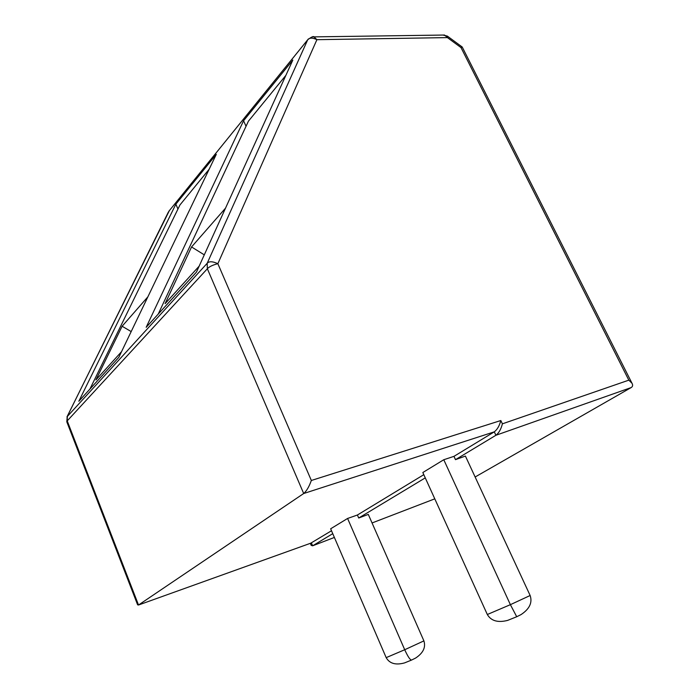 <?xml version="1.0" encoding="UTF-8"?>
<svg xmlns="http://www.w3.org/2000/svg" width="699" height="699" viewBox="0 0 699 699"><rect width="100%" height="100%" fill="white"/><g stroke="black" fill="none" stroke-linecap="round" stroke-linejoin="round"><path stroke-width="1.05" d="M516.666 616.763L507.657 620.389C497.863 622.888 491.082 620.922 487.317 614.508L422.834 472.524L443.778 459.732L453.966 456.351L494.289 431.851C497.251 429.605 499.427 425.831 500.834 420.527L311.343 480.475C309.08 486.766 306.529 491.117 303.689 493.52L207.358 268.757C209.219 266.677 212.723 264.991 217.861 263.698L316.9 39.686L447.421 37.606L460.999 47.576L462.222 47.025M334.384 537.444L312.628 545.805L311.413 542.948L138.516 605.011L303.689 493.52L494.289 431.851L495.906 435.276C498.868 433.031 501.034 429.212 502.398 423.83L500.834 420.527M66.973 416.866L207.166 263.313C209.01 261.146 212.575 261.277 217.861 263.698L311.343 480.475M310.758 543.184L331.501 530.751M411.475 660.092L404.555 662.905C395.669 665.326 389.544 663.569 386.18 657.637L330.653 528.794L347.586 518.457L357.399 515.014L423.804 474.673M168.302 212.199L67.34 416.237L67.226 420.885L138.516 605.011L137.624 604.827L66.851 421.943L67.226 420.885L207.358 268.757L207.166 263.313L307.621 39.957C309.404 37.632 312.497 37.545 316.9 39.686L314.017 36.872L444.538 35.037L447.421 37.606L447.561 36.252L462.126 46.947M475.128 476.998L631.171 387.569C632.752 386.573 633.032 385.14 632.001 383.27L628.82 380.16L502.398 423.83M447.343 36.086L442.948 35.064M312.453 36.89L314.017 36.872C313.458 36.025 311.37 36.977 307.735 39.738L168.712 211.439L308.416 38.926M66.807 421.829L67.218 416.386L169.429 210.486M216.297 154.357L118.804 357.364L78.821 401.261L175.86 204.178L216.297 154.357M243.567 120.761L292.829 60.062L196.436 272.129L146.17 327.315L243.567 120.761L246.039 126.266M443.778 459.732L510.384 604.67L530.139 595.504L465.412 456.071L455.486 459.654L453.966 456.351M455.486 459.654L495.906 435.276L631.171 387.569M347.586 518.457L404.712 649.738L423.9 640.887L368.294 514.403L358.709 518.011L357.399 515.014M358.709 518.011L425.263 477.88M310.339 543.341L311.204 545.377L312.628 545.805L332.759 533.669M177.948 209.071L175.86 204.178M209.15 169.245L179.958 204.947L89.9 389.098M285.865 75.37L248.416 121.189L158.236 314.069M487.317 614.508L510.384 604.67L516.718 616.745L521.017 614.613C529.519 608.986 532.559 602.617 530.139 595.504M386.18 657.637L404.712 649.738C407.893 656.684 410.199 660.118 411.624 660.031L415.599 658.074C423.183 653.041 425.944 647.318 423.9 640.887M147.873 296.839L122.115 326.25L95.912 379.924L121.512 351.711M122.115 326.25L131.185 331.579M225.515 208.153L191.552 246.948L165.113 303.663L199.163 266.136M191.552 246.948L204.291 254.855M460.999 47.576L628.82 380.16M434.787 498.841L372.06 522.957M462.188 46.964L632.001 383.27"/></g></svg>
